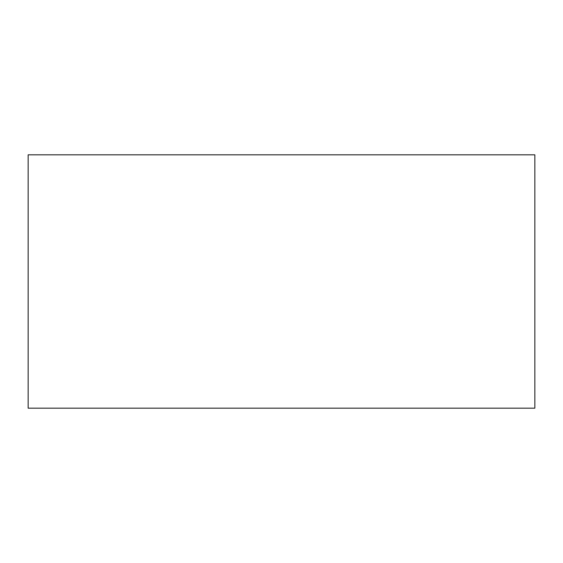 <?xml version="1.0" encoding="UTF-8"?>
<svg xmlns="http://www.w3.org/2000/svg" width="563" height="563" viewBox="0 0 563 563"><rect width="100%" height="100%" fill="white"/><g stroke="black" fill="none" stroke-linecap="round" stroke-linejoin="round"><path stroke-width="0.84" d="M28.15 154.825L28.15 408.175L534.85 408.175L534.85 154.825L28.15 154.825"/></g></svg>
